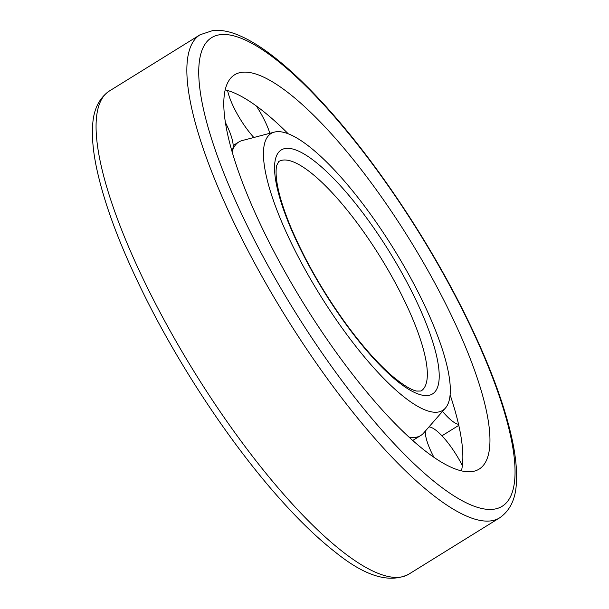 <?xml version="1.0" encoding="UTF-8"?>
<svg xmlns="http://www.w3.org/2000/svg" width="609" height="609" viewBox="0 0 609 609"><rect width="100%" height="100%" fill="white"/><g stroke="black" fill="none" stroke-linecap="round" stroke-linejoin="round"><path stroke-width="0.91" d="M276.562 131.719A162.885 43.46 58.2 0 0 274.339 132.115A162.885 43.46 58.2 0 0 319.946 294.855A162.885 43.46 58.2 0 0 445.453 408.045A162.885 43.46 58.2 0 0 395.888 252.423A162.885 43.46 58.2 0 0 276.562 131.719M274.339 132.115L242.26 140.542A172.659 46.063 58.2 0 0 238.758 142.034A172.659 46.063 58.2 0 0 232.113 151.831M409.012 437.102A172.659 46.063 58.2 0 0 420.75 435.504A172.659 46.063 58.2 0 0 423.643 433.029L445.453 408.045M461.447 470.856A231.991 61.897 58.2 0 0 450.12 394.853M288.232 133.79A231.991 61.897 58.2 0 0 225.185 89.866M242.496 72.227A231.991 61.897 58.2 0 0 234.617 74.793A231.991 61.897 58.2 0 0 304.272 304.569A231.991 61.897 58.2 0 0 479.138 469.105A231.991 61.897 58.2 0 0 417.332 252.248A231.991 61.897 58.2 0 0 242.496 72.227M425.371 431.058A38.679 10.323 58.2 0 0 433.928 457.298M462.36 465.641A38.679 10.323 58.2 0 0 428.972 426.924M442.537 411.387A38.679 10.323 58.2 0 0 458.547 424.344M227.606 90.505A38.679 10.323 58.2 0 0 253.846 137.497M269.84 133.295A38.679 10.323 58.2 0 0 256.359 106.012M231.732 150.53A38.679 10.323 58.2 0 0 225.376 122.424M283.33 160.053A135 36.015 58.2 0 0 278.747 161.552L276.768 165.366C275.991 168.236 275.877 172.568 276.425 178.361C277.719 190.564 282.272 206.276 290.082 225.49C304.097 258.985 323.036 292.16 346.886 325.016C363.291 347.229 378.676 364.464 393.041 376.712C403.394 385.231 411.281 390.019 416.693 391.077L421.04 391.016A135 36.015 58.2 0 0 385.078 264.816A135 36.015 58.2 0 0 283.33 160.053M286.108 148.383A143.526 38.291 58.2 0 0 355.801 337.325A143.526 38.291 58.2 0 0 428.721 330.139A143.526 38.291 58.2 0 0 286.108 148.383M408.89 574.12C389.783 583.749 365.225 576.396 335.232 552.081C317.418 538.181 298.433 519.835 278.275 497.043C232.113 445.027 183.134 371.893 147.987 302.536C121.549 250.345 104.329 205.081 96.306 166.737C93.147 151.26 91.913 137.748 92.614 126.2C93.253 110.115 98.818 98.392 109.323 91.038A284.213 75.828 58.2 0 0 194.667 372.541A284.213 75.828 58.2 0 0 408.89 574.12L499.677 517.825C510.182 510.464 515.747 498.748 516.386 482.655C517.087 471.115 515.853 457.603 512.694 442.119C504.671 403.782 487.451 358.518 461.013 306.327C425.866 236.97 376.887 163.836 330.725 111.82C310.567 89.028 291.582 70.682 273.768 56.782C261.428 47.159 249.979 40.087 239.413 35.566C230.073 31.493 221.311 29.788 213.127 30.45L200.11 34.743A284.213 75.828 58.2 0 0 285.454 316.246A284.213 75.828 58.2 0 0 499.677 517.825M220.945 34.606A275.687 73.552 58.2 0 0 354.803 397.525A275.687 73.552 58.2 0 0 494.881 383.723A275.687 73.552 58.2 0 0 220.945 34.606M412.742 440.474L420.75 435.504M233.171 145.498L238.758 142.034M109.323 91.038L200.11 34.743M441.951 435.8L458.783 425.364"/></g></svg>

